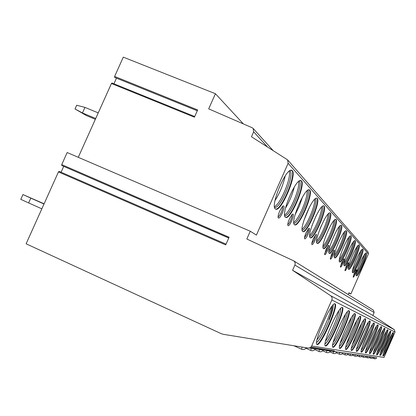 <?xml version="1.0" encoding="UTF-8"?>
<svg xmlns="http://www.w3.org/2000/svg" width="416" height="416" viewBox="0 0 416 416"><rect width="100%" height="100%" fill="white"/><g stroke="black" fill="none" stroke-linecap="round" stroke-linejoin="round"><path stroke-width="0.62" d="M311.683 346.003L384.004 357.448L395.039 332.088L394.332 329.706L372.892 315.437L374.156 312.536L373.438 310.17L293.649 260.811C295.084 261.903 295.495 263.318 294.882 265.054L292.583 270.286L330.606 295.672C332.046 296.795 332.457 298.23 331.843 299.967L311.683 346.003L310.95 347.079L309.582 347.922L307.986 348.041L223.22 334.303L220.964 333.554L26.109 243.802L58.443 171.928L225.701 244.904L229.102 237.229L61.734 164.616L67.168 152.537L250.266 231.234L256.402 235.108L288.116 163.311L287.602 159.879L251.467 136.755L253.651 131.83L253.136 128.43L252.143 127.722L208.681 108.857L215.426 93.72L123.292 57.143L114.618 76.445L114.644 77.418L197.309 110.713M293.649 260.811L246.828 239.013L250.266 231.234M58.443 171.928L59.228 171.527M116.47 78.156L113.932 83.793M114.618 76.445L197.662 109.933L194.428 117.177L111.436 83.517L111.972 82.997L112.133 83.236M111.436 83.517L78.276 157.305M228.79 237.926L61.75 165.526L61.734 164.616M63.716 166.379L61.09 172.214M94.271 121.664L95.342 119.288M75.02 108.95L76.684 105.253L84.958 107.385L82.451 112.96L75.02 108.95L86.336 115.534L95.358 119.298M86.336 115.534L82.451 112.96L95.722 118.492M98.233 112.897L84.958 107.385M44.101 203.814L22.953 194.558L30.8 198.115L28.636 202.914L20.8 199.337L22.953 194.558M44.008 204.022L30.8 198.115M28.636 202.914L41.839 208.842M243.381 123.921L215.426 93.72M287.602 159.879L368.082 251.961L368.394 253.926L350.875 293.987L348.811 293.088M348.176 294.538L348.951 292.76L350.875 293.987M310.918 347.11L334.391 350.886L310.648 347.35M369.382 356.569L376.776 357.76L369.574 356.652M376.776 357.76L375.809 358.665L374.707 358.842L374.057 358.665L374.416 357.386M365.908 356.065L373.542 357.297L366.116 356.158M362.196 355.529L370.089 356.803L362.419 355.628M358.218 354.957L366.397 356.278L358.218 354.957M353.938 354.338L362.419 355.706L354.198 354.453M349.331 353.673L358.129 355.092L349.606 353.798M344.344 352.95L353.48 354.427L344.646 353.09M338.941 352.17L348.462 353.709L339.269 352.321M333.06 351.322L342.982 352.924L333.414 351.484M326.643 350.397L337.017 352.071L327.028 350.574M319.602 349.378L330.46 351.135L320.029 349.575M311.844 348.26L323.237 350.1L312.317 348.473M309.322 347.994L315.24 348.956L309.28 348.005M393.307 332.519L393.297 332.514C392.236 331.406 381.508 356.013 383.084 355.956L383.105 355.966C384.316 356.72 394.8 332.628 393.307 332.519M390.64 331.209L390.629 331.204C389.48 330.039 378.394 355.472 380.063 355.436L380.089 355.441C381.394 356.226 392.226 331.339 390.64 331.209M387.785 329.805L387.769 329.794C386.532 328.578 375.055 354.89 376.834 354.874L376.86 354.884C378.264 355.701 389.47 329.966 387.785 329.805M384.717 328.297L384.701 328.292C383.365 327.002 371.472 354.26 373.37 354.271L373.402 354.281C374.915 355.139 386.521 328.494 384.717 328.297M381.425 326.68L381.41 326.669C379.959 325.312 367.614 353.584 369.642 353.626L369.678 353.636C371.322 354.536 383.354 326.914 381.425 326.68M377.879 324.932L377.858 324.922C376.277 323.487 363.454 352.851 365.628 352.929L365.669 352.945C367.453 353.886 379.943 325.213 377.879 324.932M374.041 323.045L374.015 323.034C372.294 321.516 358.946 352.056 361.28 352.175L361.332 352.191C363.272 353.184 376.267 323.378 374.041 323.045M369.876 321.001L369.85 320.991C367.968 319.374 354.052 351.187 356.569 351.359L356.626 351.374C358.748 352.42 372.278 321.391 369.876 321.001M365.347 318.776L365.316 318.76C363.251 317.039 348.717 350.236 351.442 350.47L351.504 350.49C353.834 351.593 367.952 319.233 365.347 318.776M360.402 316.342L360.365 316.326C358.082 314.486 342.883 349.19 345.842 349.497L345.914 349.518C348.473 350.693 363.23 316.883 360.402 316.342M354.973 313.674L354.931 313.659C352.409 311.683 336.466 348.036 339.69 348.426L339.778 348.457C342.607 349.705 358.067 314.309 354.973 313.674M348.998 310.736L348.946 310.716C346.138 308.594 329.389 346.752 332.914 347.251L333.018 347.282C336.164 348.618 352.388 311.48 348.998 310.736M342.378 307.481L342.316 307.455C339.18 305.167 321.532 345.316 325.411 345.946L325.536 345.987C329.04 347.417 346.122 308.355 342.378 307.481M335.01 303.857L334.937 303.831C331.406 301.35 312.77 343.694 317.049 344.49L317.2 344.542C321.136 346.086 339.16 304.892 335.01 303.857M292.583 270.286L372.892 315.437M362.83 249.252L362.679 249.158C360.656 247.952 350.444 271.742 352.602 272.631L352.7 272.683C354.713 273.879 364.77 250.619 362.83 249.252M359.133 245.128L358.966 245.029C356.793 243.776 346.263 268.33 348.556 269.292L348.665 269.355C350.823 270.598 361.192 246.605 359.133 245.128M355.176 240.724L354.988 240.609C352.648 239.309 341.78 264.675 344.224 265.725L344.349 265.793C346.668 267.093 357.365 242.32 355.176 240.724M350.932 235.997L350.719 235.867C348.197 234.52 336.97 260.754 339.581 261.898L339.721 261.976C342.222 263.333 353.272 237.728 350.932 235.997M346.372 230.911L346.128 230.771C343.398 229.367 331.796 256.532 334.589 257.785L334.75 257.868C337.454 259.288 348.873 232.799 346.372 230.911M341.458 225.436L341.177 225.274C338.213 223.818 326.212 251.976 329.207 253.349L329.389 253.443C332.322 254.93 344.136 227.49 341.458 225.436M336.138 219.513L335.821 219.326C332.592 217.823 320.169 247.047 323.388 248.555L323.601 248.664C326.784 250.219 339.024 221.759 336.138 219.513M330.377 213.091L330.008 212.878C326.482 211.323 313.602 241.691 317.08 243.355L317.32 243.48C320.793 245.102 333.486 215.556 330.377 213.091M324.1 206.097L323.674 205.858C319.805 204.251 306.446 235.862 310.211 237.692L310.492 237.838C314.288 239.538 327.47 208.811 324.1 206.097M317.247 198.463L316.748 198.188C312.489 196.534 298.62 229.481 302.708 231.509L303.035 231.676C307.211 233.454 320.908 201.453 317.247 198.463M309.733 190.091L309.135 189.769C304.429 188.084 290.02 222.472 294.476 224.723L294.866 224.916C299.468 226.777 313.716 193.398 309.733 190.091M301.449 180.861L300.737 180.487C295.506 178.786 280.53 214.739 285.407 217.251L285.875 217.474C290.971 219.409 305.812 184.543 301.449 180.861M292.282 170.643L291.418 170.201C285.574 168.511 270.005 206.159 275.361 208.972L275.928 209.243C281.606 211.245 297.076 174.756 292.282 170.643M366.298 253.11L366.163 253.027C364.276 251.867 354.359 274.934 356.392 275.756L356.481 275.803C358.363 276.947 368.124 254.379 366.298 253.11M354.39 273.021L356.356 269.636C356.86 269.594 356.528 270.988 355.358 273.827C354.188 276.364 353.454 277.472 353.148 277.139L354.39 273.021M346.242 266.23L348.348 262.652C348.946 262.569 348.613 264.066 347.35 267.15C346.086 269.89 345.28 271.055 344.942 270.644L346.242 266.23M341.734 262.475L343.912 258.794C344.568 258.679 344.24 260.234 342.919 263.463C341.598 266.308 340.761 267.504 340.402 267.046L341.734 262.475M331.677 254.093L334.012 250.188C334.812 250 334.49 251.685 333.044 255.237C331.604 258.336 330.678 259.6 330.273 259.022L331.677 254.093M326.04 249.397L328.463 245.378C329.352 245.138 329.04 246.891 327.527 250.635C326.009 253.874 325.036 255.174 324.605 254.524L326.04 249.397M313.305 238.784L315.905 234.515C317.018 234.14 316.737 236.049 315.058 240.245C313.368 243.823 312.281 245.19 311.787 244.358C311.688 243.261 312.198 241.405 313.305 238.784M306.072 232.757L308.766 228.353C310.019 227.885 309.759 229.882 307.986 234.348C306.192 238.124 305.032 239.528 304.507 238.571C304.408 237.39 304.928 235.451 306.072 232.757M289.427 218.889L292.297 214.23C293.93 213.481 293.743 215.68 291.741 220.813C289.702 225.056 288.376 226.533 287.768 225.248C287.659 223.865 288.215 221.749 289.427 218.889M279.796 210.86L282.74 206.081C284.622 205.13 284.497 207.433 282.355 212.992C280.16 217.516 278.736 219.024 278.08 217.516C277.971 216.018 278.543 213.798 279.796 210.86M366.038 253.022C367.671 254.493 358.519 275.855 356.33 275.688M365.144 253.713C365.893 256.272 358.582 273.343 356.216 274.565M364.156 255.05C362.518 261.404 359.965 267.363 356.496 272.932M362.56 249.153C364.328 250.666 354.858 272.802 352.539 272.563M361.639 249.834C362.554 252.377 354.869 270.338 352.399 271.435M360.672 251.092C359.024 257.79 356.346 264.051 352.643 269.87M358.842 245.019C360.771 246.579 350.953 269.547 348.494 269.235M357.895 245.69C358.992 248.217 350.906 267.134 348.322 268.091M356.954 246.88C356.403 251.337 351.369 263.115 348.53 266.588M354.869 240.599C356.964 242.211 346.783 266.068 344.167 265.668M353.886 241.254C355.186 243.76 346.668 263.718 343.959 264.508M352.966 242.377C352.534 246.943 347.131 259.605 344.136 263.073M350.605 235.856C352.893 237.531 342.316 262.34 339.529 261.846M349.58 236.506C351.114 238.982 342.134 260.057 339.284 260.666M348.691 237.557C348.395 242.226 342.586 255.85 339.425 259.293M346.034 230.771C348.488 232.586 337.516 258.331 334.542 257.738M344.952 231.395C346.752 233.839 337.262 256.136 334.256 256.532M344.084 232.383C343.949 237.156 337.709 251.82 334.365 255.226M341.104 225.285C343.741 227.276 332.348 254.02 329.165 253.313M339.955 225.893C342.051 228.29 332.015 251.919 328.838 252.07M339.113 226.814C339.17 231.686 332.457 247.489 328.916 250.832M335.774 219.357C338.614 221.546 326.768 249.361 323.357 248.524M334.552 219.939C336.986 222.284 326.352 247.369 322.977 247.25M333.736 220.792C334.012 225.768 326.784 242.814 323.024 246.069M317.054 243.334C320.731 244.312 333.065 215.337 329.992 212.93L329.935 212.872M328.682 213.486C331.51 215.769 320.221 242.455 316.623 242.008M327.891 214.271C328.432 219.352 320.648 237.76 316.633 240.9M321.552 225.181L320.034 228.774M310.201 237.682C314.174 238.82 327.038 208.593 323.7 205.936L323.617 205.852M322.28 206.461L322.322 206.502C325.458 208.957 313.524 237.125 309.702 236.309M321.526 207.184C322.374 212.363 313.981 232.268 309.686 235.269M316.207 215.587L311.984 225.612M302.713 231.514C307.029 232.83 320.46 201.24 316.831 198.292L316.716 198.182M315.281 198.791L315.385 198.89C318.828 201.635 306.207 231.322 302.136 230.069M314.558 199.441C315.775 204.724 306.712 226.294 302.099 229.102M309.748 206.549L303.8 220.714M294.502 224.744C299.208 226.268 313.264 193.19 309.296 189.909L309.145 189.769M307.59 190.372L307.783 190.533C311.568 193.627 298.194 224.973 293.842 223.226M306.909 190.954C308.563 196.342 298.756 219.752 293.779 222.331M302.463 197.101L299.291 206.222L295.032 214.869M285.418 217.282C290.529 219.222 305.365 184.361 300.992 180.674L300.794 180.492M299.406 181.334C303.55 184.772 289.619 217.521 284.799 215.696L284.695 215.67M298.47 181.605C300.638 187.096 290.014 212.576 284.612 214.864M294.315 186.971C292.417 194.48 289.474 201.542 285.49 208.161M275.928 209.243L275.449 209.04C281.143 211.047 296.608 174.564 291.798 170.451L291.543 170.222M289.676 170.825L290.129 171.148C294.684 174.985 280.166 209.258 274.794 207.371L274.56 207.303M289.104 171.262C291.892 176.852 280.358 204.656 274.466 206.586M285.199 175.947C283.244 184.756 279.848 192.951 275.012 200.533M355.742 270.39L354.697 273.515L353.267 276.141M347.75 263.359L346.642 266.817L345.036 269.682M343.325 259.47L342.186 263.11L340.48 266.1M333.45 250.812L332.249 254.852L330.325 258.112M327.917 245.965L326.695 250.234L324.641 253.64M315.416 235.03L314.148 239.803L311.802 243.516M308.308 228.821C308.495 229.731 308.069 231.416 307.029 233.886L304.512 237.76M291.959 214.568C292.313 215.498 291.886 217.407 290.68 220.293C289.526 222.804 288.548 224.214 287.752 224.52M282.495 206.326C282.953 207.267 282.532 209.305 281.232 212.441C279.978 215.15 278.923 216.622 278.06 216.856M393.099 332.582C393.63 334.433 384.712 354.89 382.99 355.763M391.867 334.266C390.931 338.244 385.674 350.308 383.391 353.704M388.528 340.792L385.908 346.804M390.426 331.261C391.045 333.143 381.763 354.416 379.964 355.238M389.194 332.894C388.32 336.934 382.694 349.825 380.328 353.22M386.188 338.614L382.481 347.11M387.566 329.852C388.284 331.76 378.617 353.907 376.724 354.682M386.334 331.432C385.528 335.53 379.512 349.315 377.052 352.695M383.568 336.575L378.945 347.157M384.498 328.338C385.325 330.283 375.242 353.366 373.251 354.084M383.261 329.867C382.538 334.022 376.1 348.769 373.537 352.123M380.682 334.542L375.222 347.043M381.202 326.711C382.148 328.692 371.623 352.784 369.522 353.439M379.954 328.193C379.335 332.394 372.434 348.192 369.767 351.51M377.53 332.478L371.27 346.804M377.645 324.958C378.726 326.986 367.723 352.16 365.498 352.742M376.386 326.394C375.887 330.642 368.482 347.578 365.7 350.839M374.098 330.33L367.042 346.466M373.802 323.06C375.034 325.14 363.511 351.489 361.145 351.993M372.528 324.449C372.169 328.744 364.218 346.923 361.306 350.106M370.354 328.084L362.502 346.029M369.632 321.006C371.041 323.138 358.951 350.761 356.424 351.177M368.337 322.353C368.144 326.68 359.59 346.221 356.538 349.305M366.267 325.702L357.599 345.493M365.097 318.776C366.699 320.97 353.995 349.976 351.286 350.288M363.776 320.076C363.782 324.428 354.562 345.467 351.354 348.421M361.795 323.164C359.372 330.72 356.205 337.948 352.29 344.859M360.142 316.332C361.972 318.599 348.592 349.118 345.675 349.315M358.784 317.59C359.024 321.963 349.076 344.661 345.686 347.454M356.892 320.44C354.338 328.723 350.875 336.617 346.507 344.115M354.702 313.654C356.793 316.009 342.675 348.187 339.518 348.249M353.309 314.87C353.824 319.259 343.06 343.788 339.472 346.382M351.494 317.491C348.816 326.555 345.046 335.145 340.179 343.262M348.717 310.705C351.104 313.16 336.17 347.162 332.732 347.074M347.266 311.886C348.119 316.269 336.44 342.846 332.623 345.192M345.524 314.288C344.074 321.168 337.319 336.539 333.221 342.274M342.082 307.44C344.822 310.019 328.978 346.034 325.218 345.769M340.569 308.584C341.822 312.952 329.124 341.827 325.042 343.866M338.9 310.778C337.626 317.975 329.992 335.322 325.536 341.141M334.703 303.81C337.849 306.524 320.996 344.791 316.852 344.318M333.102 304.912C334.844 309.249 320.986 340.72 316.592 342.378M331.5 306.904C330.476 314.413 321.849 333.996 316.987 339.836M331.843 299.967L395.039 332.088M330.606 295.672L394.332 329.706M294.882 265.054L374.156 312.536M288.116 163.311L368.394 253.926M253.651 131.83L267.42 146.905M369.351 357.614L370.739 358.233L371.103 356.907M365.659 357.089L367.188 357.776L367.562 356.403M361.696 356.522L363.381 357.282L363.761 355.857M357.422 355.904L359.294 356.746L359.679 355.269M352.804 355.238L354.884 356.174L355.274 354.64M347.802 354.51L350.116 355.555L350.511 353.954M342.358 353.714L344.947 354.884L345.348 353.215M336.414 352.841L339.321 354.151L339.726 352.409M329.898 351.874L333.174 353.35L333.585 351.525M322.728 350.797L326.435 352.477L326.851 350.558M314.787 349.596L319.01 351.51L319.426 349.492M305.952 348.244L310.788 350.444L311.204 348.317M294.008 345.779L301.636 349.253L302.026 347.079M226.039 244.145L59.093 171.345M334.1 350.828L310.664 347.339M372.793 358.103L374.057 358.665M294.559 224.786L294.866 224.916M285.49 217.313L285.875 217.474M194.714 116.537L111.972 82.997M197.288 110.765L114.644 77.418M308.812 190.107L308.563 189.831M300.487 180.882L300.175 180.539M291.268 170.669L290.888 170.248M273.052 150.488L253.136 128.43M328.822 319.54C331.23 313.399 332.363 308.974 332.212 306.259M370.739 358.233L372.33 358.316L373.552 357.302M367.188 357.776L368.836 357.859L370.1 356.808M363.381 357.282L365.092 357.37L366.397 356.278M359.294 356.746L361.062 356.84L362.419 355.706M354.884 356.174L356.72 356.273L358.129 355.092M350.116 355.555L352.03 355.654L353.491 354.432M344.947 354.884L346.939 354.988L348.462 353.709M339.321 354.151C340.865 354.697 342.087 354.286 342.992 352.929M333.174 353.35C334.786 353.922 336.066 353.496 337.017 352.071M326.435 352.477C328.125 353.075 329.467 352.628 330.46 351.135M319.01 351.51C320.783 352.139 322.192 351.671 323.237 350.1M310.788 350.444C312.65 351.104 314.137 350.61 315.24 348.956M301.636 349.253C303.555 349.944 305.105 349.45 306.29 347.766M228.748 238.025L61.75 165.526"/></g></svg>
